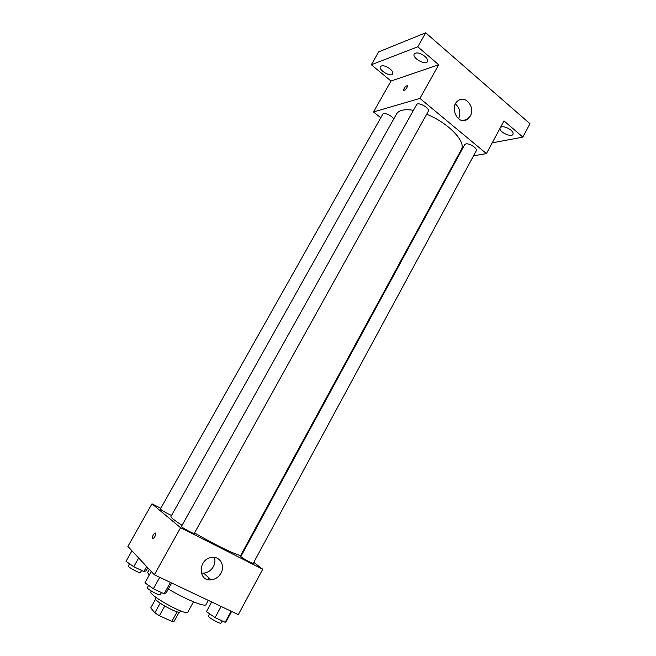 <?xml version="1.0" encoding="UTF-8"?>
<svg xmlns="http://www.w3.org/2000/svg" width="656" height="656" viewBox="0 0 656 656"><rect width="100%" height="100%" fill="white"/><g stroke="black" fill="none" stroke-linecap="round" stroke-linejoin="round"><path stroke-width="0.98" d="M177.104 611.81L171.847 621.388L159.4 615.722L154.849 612.811L150.749 607.882L155.562 599.215M171.847 621.388L174.004 621.527L179.137 612.196M180.507 610.892L179.949 611.917C179.244 614.803 153.258 600.461 155.324 598.321L155.89 597.304M164.746 606.054L159.4 615.722M160.187 603.167L154.849 612.811M193.487 601.831L187.837 612.146C186.894 616.427 147.813 594.853 150.921 591.769L151.323 591.056M208.28 600.371L205.968 604.602C205.279 607.407 185.738 599.428 168.346 589.022M149.117 575.312L147.649 572.409L149.322 569.408M253.798 562.356L262.744 569.236L238.317 614.615L154.324 574.771L127.887 546.423L151.979 503.808L160.786 508.302M208.903 577.903L207.96 579.617M413.444 110.315C404.547 108.888 398.93 110.085 396.593 113.898L170.929 516.502C170.634 517.395 174.348 520.331 182.065 525.317M194.545 532.902C216.045 545.497 240.875 557.297 240.867 555.107L461.299 149.617C466.555 141.926 448.228 122.697 426.654 114.259M262.744 569.236L180.564 527.719L151.979 503.808M241.9 553.213L242.433 553.623M181.417 526.481C180.712 526.957 194.168 534.361 194.201 533.517L428.286 111.307C430.344 108.306 418.028 101.377 416.56 104.714L181.417 526.481M393.657 119.146C392.436 115.825 383.703 111.881 382.768 114.21L160.376 509.031C159.818 509.31 168.772 514.435 171.536 515.419M241.4 557.1L240.859 556.518L464.694 144.648L465.883 143.918C469.434 142.992 477.855 148.527 476.272 150.741L253.224 563.406C253.29 564.078 243.688 558.969 241.4 557.1M180.564 527.719L154.324 574.771M220.965 573.164C218.62 577.141 215.324 579.371 211.052 579.863C197.399 581.47 198.284 558.404 211.945 557.436C219.998 556.222 225.377 565.693 220.965 573.164M152.528 538.74L152.266 538.396C152.823 534.845 153.98 533.164 155.726 533.361C155.374 536.436 154.275 538.199 152.422 538.666L152.266 538.396C152.528 535.542 153.594 533.746 155.464 533.016M214.446 557.452C215.365 560.486 215.02 563.537 213.413 566.604C211.117 570.49 207.87 572.663 203.68 573.131L201.253 573.008M473.525 155.825L486.424 153.594L419.938 98.4L373.526 111.963L380.767 117.76M456.305 158.793L457.076 158.662M492.197 142.869L522.848 137.096L529.974 123.722L425.695 32.8L378.684 51.865L371.329 64.747L391.017 81.024L373.526 111.963M522.848 137.096L504.013 120.909L486.424 153.594M425.695 32.8L417.798 46.806L371.329 64.747M419.938 98.4L438.692 64.764L417.798 46.806M470.27 116.104L467.105 119.49C457.609 125.845 448.679 106.059 458.585 100.401C466.055 95.136 475.362 107.764 470.27 116.104M438.692 64.764L391.017 81.024M404.235 90.315L403.604 90.061C404.555 87.174 405.859 85.78 407.515 85.862C407.212 87.666 406.121 89.15 404.235 90.315M403.727 90.282L403.604 90.061C404.293 87.584 405.556 86.108 407.392 85.649M455.412 103.976C459.913 108.076 460.971 113.029 458.56 118.843M390.14 68.995C392.419 70.996 393.28 72.644 392.731 73.939C391.042 77.588 378.159 69.93 380.423 66.609C382.382 64.977 385.621 65.772 390.14 68.995M424.875 56.334C427.187 58.433 428.032 60.196 427.417 61.623C425.49 65.764 411.714 57.753 414.239 53.956C416.47 52.045 420.012 52.841 424.875 56.334M500.659 127.133C503.488 126.182 506.924 127.182 510.95 130.15C512.795 131.807 513.476 133.193 512.984 134.324C511.59 137.662 499.765 132.438 499.897 128.56M231.609 611.433L226.459 620.97L225.172 622.298L215.07 617.591L206.435 611.605L211.675 601.978M231.15 611.22L225.172 622.298M221.113 606.456L215.07 617.591M209.69 613.86L208.493 616.074C207.517 617.083 220.646 624.463 220.974 623.077L222.154 620.896M171.675 583.004L166.255 592.794L164.123 593.795L153.365 588.768L144.927 582.815L151.257 571.483M170.429 582.413L164.123 593.795M159.728 577.337L153.365 588.768M148.576 585.382L147.321 587.637C146.28 588.719 159.892 596.189 160.261 594.73L161.466 592.557M147.846 567.817L146.132 570.868L143.894 571.532L133.758 566.727L126.026 561.331L131.971 550.794M146.673 566.563L143.894 571.532M138.67 557.985L133.758 566.727M129.544 563.783L128.322 565.948C127.387 566.882 140.138 573.803 140.441 572.532L141.606 570.449M203.68 573.131L211.052 579.863M462.751 120.515L467.105 119.49"/></g></svg>
